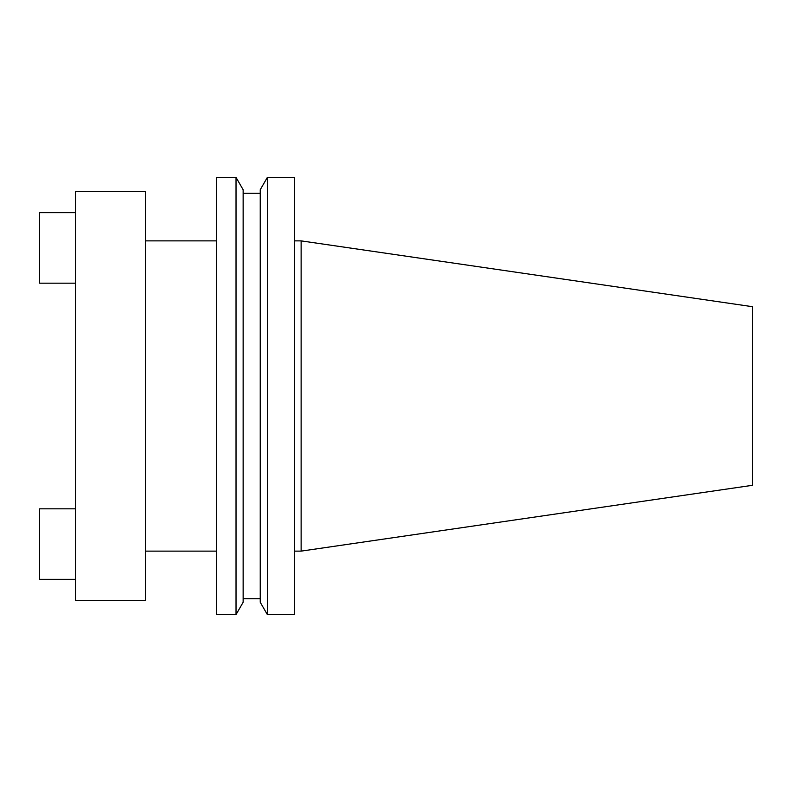 <?xml version="1.0" encoding="UTF-8"?>
<svg xmlns="http://www.w3.org/2000/svg" width="792" height="792" viewBox="0 0 792 792"><rect width="100%" height="100%" fill="white"/><g stroke="black" fill="none" stroke-linecap="round" stroke-linejoin="round"><path stroke-width="1.19" d="M75.487 396L75.487 600.544L145.441 600.544L145.441 191.456L75.487 191.456L75.487 396M301.128 551.123L752.4 485.318L752.4 306.682L301.128 240.877L301.128 551.123L294.466 551.123M267.359 396L267.359 614.602L294.466 614.602L294.466 177.398L267.359 177.398L267.359 396M267.359 177.398L260.241 189.733L260.241 602.267L267.359 614.602M236.026 177.398L243.144 189.733L243.144 602.267L236.026 614.602L236.026 177.398L216.513 177.398L216.513 614.602L236.026 614.602M75.487 508.83L39.6 508.83L39.6 579.338L75.487 579.338M75.487 212.662L39.6 212.662L39.6 283.17L75.487 283.17M243.144 598.742L260.241 598.742M145.441 551.123L216.513 551.123M145.441 240.877L216.513 240.877M243.144 193.258L260.241 193.258M294.466 240.877L301.128 240.877"/></g></svg>
